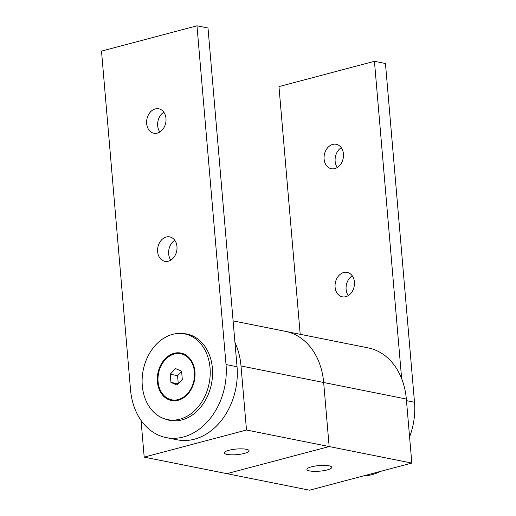 <?xml version="1.0" encoding="UTF-8"?>
<svg xmlns="http://www.w3.org/2000/svg" width="516" height="516" viewBox="0 0 516 516"><rect width="100%" height="100%" fill="white"/><g stroke="black" fill="none" stroke-linecap="round" stroke-linejoin="round"><path stroke-width="0.77" d="M228.872 450.281A12.468 2.812 175.1 0 0 224.26 452.906A12.468 2.812 175.1 0 0 231.432 454.828A12.468 2.812 175.1 0 0 244.487 453.403A12.468 2.812 175.1 0 0 249.099 450.778A12.468 2.812 175.1 0 0 241.92 448.856A12.468 2.812 175.1 0 0 228.872 450.281M234.948 342.36A65.99 50.774 101.3 0 1 241.004 365.967L323.667 382.498A65.99 50.774 -78.7 0 0 285.464 331.349A65.99 50.774 101.3 0 1 323.667 382.498L329.156 446.553L246.493 430.015L241.004 365.967M141.049 420.398L144.196 457.131L246.493 430.015M144.196 457.131L226.866 473.662L329.156 446.553L323.667 382.498L406.337 399.036A65.99 50.774 -78.7 0 0 368.127 347.887L233.109 320.881M327.15 469.934A12.468 2.812 175.1 0 0 331.762 467.309A12.468 2.812 175.1 0 0 324.59 465.387A12.468 2.812 175.1 0 0 311.535 466.812A12.468 2.812 175.1 0 0 306.923 469.437A12.468 2.812 175.1 0 0 314.102 471.36A12.468 2.812 175.1 0 0 327.15 469.934M226.866 473.662L309.529 490.2L411.826 463.084L329.156 446.553L226.866 473.662M406.337 399.036L411.826 463.084M170.828 260.116A12.468 9.591 101.3 0 1 168.661 253.872A12.468 9.591 101.3 0 1 174.789 240.308M176.962 246.545A12.468 9.591 101.3 0 1 164.856 261.328A12.468 9.591 101.3 0 1 157.638 251.666A12.468 9.591 101.3 0 1 169.745 236.883A12.468 9.591 101.3 0 1 176.962 246.545M159.85 132.012A12.468 9.591 101.3 0 1 157.677 125.775A12.468 9.591 101.3 0 1 163.811 112.204M165.978 118.448A12.468 9.591 101.3 0 1 153.871 133.231A12.468 9.591 101.3 0 1 146.654 123.569A12.468 9.591 101.3 0 1 158.76 108.786A12.468 9.591 101.3 0 1 165.978 118.448M182.309 333.568A43.995 33.85 101.3 0 1 186.908 334.071A43.995 33.85 101.3 0 1 212.379 368.172A43.995 33.85 101.3 0 1 169.654 420.347A43.995 33.85 101.3 0 1 165.21 419.037M169.925 420.101A43.995 33.85 -78.7 0 0 171.693 420.669M142.3 385.762A43.699 33.624 101.3 0 1 184.741 333.936A43.699 33.624 101.3 0 1 210.038 367.805A43.699 33.624 101.3 0 1 167.597 419.637A43.699 33.624 101.3 0 1 142.3 385.762M173.26 400.132A24.194 18.615 -78.7 0 0 174.569 400.79M194.925 371.817A24.194 18.615 101.3 0 1 171.422 400.513A24.194 18.615 101.3 0 1 157.412 381.756A24.194 18.615 101.3 0 1 180.916 353.06A24.194 18.615 101.3 0 1 194.925 371.817M158.077 381.627A23.465 18.054 101.3 0 1 180.864 353.795A23.465 18.054 101.3 0 1 194.448 371.984A23.465 18.054 101.3 0 1 171.66 399.81A23.465 18.054 101.3 0 1 158.077 381.627M177.227 439.806A61.591 47.388 -78.7 0 0 237.037 366.76L208 28.006L196.977 25.8L101.504 51.11L130.542 389.864A61.591 47.388 101.3 0 0 166.204 437.6L177.227 439.806M237.037 366.76L226.021 364.554L196.977 25.8M226.021 364.554A61.591 47.388 101.3 0 1 166.204 437.6M188.914 334.555A43.995 33.85 -78.7 0 0 187.069 334.4M183.922 354.015A24.194 18.615 -78.7 0 0 182.464 354.118M182.296 379.408L176.962 385.02L170.931 382.421L170.228 374.203L175.556 368.585L181.593 371.191L182.296 379.408M178.078 383.846L170.931 382.421M170.228 374.203L177.575 375.674L181.613 371.417M178.259 383.659L177.575 375.674M335.097 287.16A12.468 9.591 -78.7 0 0 342.314 296.823A12.468 9.591 -78.7 0 0 354.415 282.039A12.468 9.591 -78.7 0 0 347.203 272.377A12.468 9.591 -78.7 0 0 335.097 287.16M352.247 275.802A12.468 9.591 -78.7 0 0 346.12 289.366A12.468 9.591 -78.7 0 0 348.287 295.61M324.113 159.063A12.468 9.591 -78.7 0 0 331.33 168.726A12.468 9.591 -78.7 0 0 343.437 153.942A12.468 9.591 -78.7 0 0 336.219 144.28A12.468 9.591 -78.7 0 0 324.113 159.063M341.263 147.699A12.468 9.591 -78.7 0 0 335.136 161.269A12.468 9.591 -78.7 0 0 337.303 167.506M300.196 334.297L278.963 86.604L374.435 61.294L401.635 378.609M363.135 475.991A61.591 47.388 -78.7 0 0 380.466 471.398M409.581 436.878A61.591 47.388 -78.7 0 0 414.496 402.254L406.473 400.648M374.435 61.294L385.458 63.5L414.496 402.254M184.741 333.936L190.681 335.123M180.864 353.795L185.231 354.673M167.597 419.637L173.537 420.824M171.66 399.81L176.027 400.687"/></g></svg>
